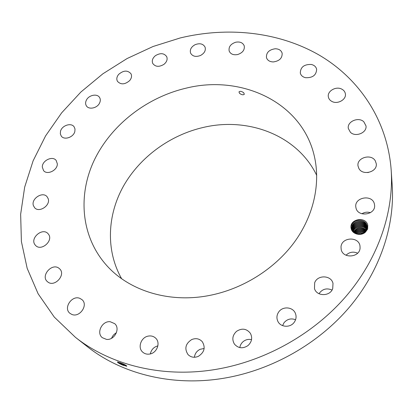 <?xml version="1.0" encoding="UTF-8"?>
<svg xmlns="http://www.w3.org/2000/svg" width="413" height="413" viewBox="0 0 413 413"><rect width="100%" height="100%" fill="white"/><g stroke="black" fill="none" stroke-linecap="round" stroke-linejoin="round"><path stroke-width="0.62" d="M217.052 369.186C266.344 360.647 314.252 333.425 346.466 295.791C378.525 258.001 393.904 211.755 391.188 170.187C387.466 119.419 358.401 77.623 318.134 54.485C277.515 31.569 227.289 26.628 180.29 37.934L153.068 46.499L127.106 58.532L102.904 73.782L80.938 91.98L61.687 112.801L45.595 135.882L33.117 160.817L24.672 187.125L20.65 214.244L21.399 241.553L27.175 268.331L38.125 293.782L54.263 317.065L75.393 337.292C110.772 365.319 163.44 378.545 217.052 369.186M75.393 337.292L87.499 346.77C121.995 374.085 172.97 387.002 224.657 378.091C272.177 369.96 318.242 343.771 349.222 307.406C380.048 270.892 394.854 226.045 392.211 185.53L391.188 170.187M351.143 228.487C352.088 234.279 361.194 236.52 365.572 231.972L367.653 229.029L367.74 225.23C365.97 215.715 348.727 219.143 351.143 228.487M42.317 167.11L43.561 170.6C47.221 175.437 57.753 170.202 57.319 163.765L56.163 160.451C52.59 155.484 41.966 160.6 42.317 167.11M185.871 88.217C146.589 97.509 111.252 124.896 94.298 160.105C77.551 195.272 80.958 237.114 107.003 265.833C129.408 290.721 168.912 303.271 208.88 295.569C242.348 289.234 274.289 269.297 294.108 242.55C313.813 215.71 320.725 183.548 314.324 156.129C302.053 102.021 241.161 74.252 185.871 88.217M48.182 198.679L47.036 196.665C42.601 191.173 30.939 198.767 33.386 205.571L34.656 207.77C39.209 213.113 50.722 205.359 48.182 198.679M48.527 234.285L47.903 233.536C42.405 227.403 29.922 238.038 34.909 244.651L35.709 245.585C41.362 251.522 53.587 240.702 48.527 234.285M59.054 268.347C52.09 262.456 40.257 275.93 47.438 281.666L47.681 281.867C54.537 287.82 66.426 274.552 59.518 268.739L59.054 268.347M79.864 298.362C71.929 294.892 63.05 308.124 69.921 313.312L71.81 314.422C79.663 317.938 88.578 304.944 82.017 299.668L79.864 298.362M110.235 321.732C102.171 320.658 96.028 332.888 102.321 337.684L106.482 339.388C114.463 340.493 120.627 328.536 114.69 323.653L110.235 321.732M148.448 336.063C141.132 337.06 137.297 347.596 142.697 352.124C144.643 353.833 146.976 354.473 149.692 354.049C156.909 353.079 160.771 342.862 155.758 338.252C153.77 336.342 151.334 335.609 148.448 336.063M191.751 339.543C185.494 343.637 184.25 348.649 188.013 354.571C190.873 357.359 194.286 357.968 198.25 356.398C204.347 352.459 205.7 347.565 202.303 341.716C199.427 338.634 195.907 337.911 191.751 339.543M236.546 331.334C232.483 335.191 231.77 339.44 234.414 344.081C238.286 348.417 242.803 348.923 247.97 345.588C251.868 341.907 252.668 337.803 250.366 333.286C246.54 328.567 241.935 327.917 236.546 331.334M278.796 311.851C276.695 314.887 276.374 318.036 277.846 321.309C280.561 327.39 290.329 328.005 294.237 322.274C296.204 319.425 296.586 316.446 295.383 313.338C292.925 306.864 282.828 306.002 278.796 311.851M314.654 282.822L314.484 288.599C316.657 296.57 330.101 296.627 332.718 288.604L333.002 283.359C331.18 275.017 317.38 274.671 314.654 282.822M341.014 247L341.169 249.375C342.738 258.951 359.837 257.686 360.074 247.903L359.991 246.019C358.799 236.122 341.365 237.093 341.014 247M355.96 207.754C357.632 217.734 376.176 214.941 374.545 204.9L374.4 204.063C372.464 193.909 353.781 197.275 355.882 207.347L355.96 207.754M358.892 168.504C362.717 176.052 377.58 172.02 376.274 163.749L375.334 160.925C371.282 153.311 356.388 157.73 358.03 166.031L358.892 168.504M350.4 132.274C355.5 137.514 367.178 132.733 365.99 125.882L363.817 121.778C358.546 116.538 346.879 121.572 348.319 128.453L350.4 132.274M331.938 101.459C337.586 104.623 346.548 99.533 345.382 93.828C345.02 91.743 343.797 90.163 341.701 89.089C335.945 85.95 327.008 91.206 328.361 96.941C328.758 98.908 329.951 100.416 331.938 101.459M305.512 77.696C312.62 77.985 316.327 75.181 316.642 69.276C316.038 66.777 314.267 65.177 311.33 64.469C304.149 64.237 300.473 67.097 300.303 73.06C300.938 75.445 302.677 76.994 305.512 77.696M273.334 61.935C279.451 61.036 282.389 58.114 282.141 53.169C281.201 50.314 278.889 48.848 275.197 48.765C269.023 49.705 266.111 52.673 266.473 57.665C267.443 60.412 269.73 61.836 273.334 61.935M237.62 54.547C242.653 52.838 244.857 49.932 244.222 45.833C242.849 42.678 240.015 41.476 235.715 42.224C230.635 43.969 228.456 46.912 229.179 51.062C230.578 54.113 233.391 55.275 237.62 54.547M200.496 55.487C204.425 53.298 205.953 50.52 205.08 47.149C203.165 43.752 199.851 42.926 195.137 44.671C191.157 46.891 189.644 49.71 190.599 53.122C192.535 56.421 195.834 57.211 200.496 55.487M163.909 64.371C166.785 61.986 167.719 59.42 166.713 56.684C164.147 53.096 160.414 52.74 155.505 55.616C152.578 58.037 151.659 60.639 152.738 63.421C155.329 66.911 159.051 67.226 163.909 64.371M129.672 80.581C131.582 78.233 132.021 75.956 130.978 73.762C127.632 70.055 123.544 70.251 118.707 74.35C116.74 76.746 116.316 79.059 117.431 81.294C120.802 84.902 124.886 84.665 129.672 80.581M99.461 103.286C100.545 101.159 100.586 99.239 99.585 97.514C97.277 93.39 88.996 94.954 86.482 99.961C85.346 102.145 85.321 104.117 86.4 105.873C88.764 109.894 96.993 108.278 99.461 103.286M74.851 131.442L75.001 128.98L74.139 126.853C71.263 122.341 61.795 125.469 60.494 131.339L60.339 133.895L61.269 136.089C64.211 140.487 73.622 137.281 74.851 131.442M117.576 361.995L122.744 363.75C125.722 365.092 127.034 365.923 126.677 366.243L121.52 364.555L122.976 365.226M117.504 362.005C117.209 362.309 118.536 363.177 121.494 364.596M117.87 362.015L121.53 364.529L123.626 365.479L124.065 365.216L117.989 362.036M116.414 332.764C114.133 333.998 112.522 335.831 111.582 338.268M157.885 345.872C153.791 347.013 151.277 349.697 150.337 353.91M204.156 348.474L200.093 349.31C196.784 350.978 194.884 353.631 194.399 357.271M251.538 339.667C248.559 338.975 245.812 339.579 243.309 341.489C241.357 343.105 240.196 345.144 239.814 347.607M295.584 319.724C291.046 318.051 287.195 319.058 284.015 322.744L282.58 325.63M332.021 290.034C326.621 287.773 322.279 289.002 318.991 293.71M357.627 253.174C353.265 251.341 349.398 252.023 346.032 255.224M370.461 212.674C367.42 211.771 364.56 212.137 361.886 213.779M368.375 172.489L367.725 172.572M367.807 225.586L367.033 226.03L366.899 225.431C365.634 218.869 354.08 218.4 351.835 225.018L351.504 228.559C352.361 234.119 361.008 236.489 365.572 231.972M316.73 175.432C297.597 135.376 248.409 116.781 203.563 127.374C170.337 134.937 140.203 156.785 123.637 185.814C107.277 214.863 105.542 250.345 121.613 278.682M243.722 92.77C241.626 91.211 240.041 90.927 238.967 91.918L239.586 93.384C241.703 94.876 243.288 95.16 244.331 94.231L243.722 92.77M117.844 362.062C117.932 362.547 119.156 363.378 121.52 364.55M126.796 366.135L124.065 365.216L123.998 364.602L125.769 365.257M358.551 234.233L362.511 233.598M366.899 225.431L367.033 226.03M352.046 228.879L352.31 225.803C354.302 219.293 365.928 219.783 367.085 226.541L367.09 226.551C365.933 219.824 354.385 219.293 352.335 225.751L352.082 229.06C353.1 235.616 364.855 235.978 366.796 229.132C363.76 224.244 354.829 225.255 353.167 230.593L353.192 230.542C354.906 225.25 363.77 224.28 366.796 229.138L367.064 226.231M119.977 362.629L123.998 364.602M120.1 362.676L125.686 365.206M357.369 234.052L360.27 233.03L363.383 233.169M357.384 234.057L360.27 233.046L363.373 233.175M352.454 226.608L352.134 229.267L352.48 226.556C354.483 220.258 365.67 220.557 367.126 227.057C365.67 220.516 354.395 220.258 352.454 226.608L352.139 226.391M364.147 232.674C361.365 231.776 358.814 232.152 356.496 233.804C358.809 232.137 361.365 231.76 364.158 232.669M352.599 227.413L352.248 229.659L352.625 227.362C354.56 221.27 365.293 221.275 367.116 227.465C365.288 221.229 354.478 221.27 352.599 227.413L352.284 227.196M364.741 232.204C361.432 230.846 358.453 231.285 355.8 233.521C358.448 231.275 361.432 230.831 364.746 232.194M352.769 228.162C354.648 222.271 364.911 222.003 367.08 227.878C364.911 221.962 354.566 222.271 352.743 228.213L352.387 230.046L352.769 228.162M355.211 233.211C358.123 230.397 361.458 229.907 365.221 231.734C361.463 229.922 358.128 230.413 355.216 233.216M352.563 230.433L352.909 228.957C354.731 223.268 364.534 222.746 367.012 228.296C364.529 222.71 354.653 223.273 352.883 229.008L352.557 230.428M365.608 231.295C361.463 228.993 357.834 229.53 354.721 232.901C357.828 229.52 361.463 228.983 365.613 231.285M352.764 230.805L353.048 229.752C354.819 224.264 364.152 223.505 366.92 228.714M366.92 228.709C364.147 223.469 354.741 224.264 353.027 229.804L352.759 230.8M354.277 232.565C357.55 228.632 361.442 228.059 365.939 230.846C361.442 228.074 357.555 228.647 354.282 232.571M366.217 230.413C361.401 227.14 357.291 227.744 353.895 232.23C357.297 227.759 361.401 227.155 366.212 230.418M353.26 231.533L353.332 231.326C355.118 226.179 363.347 225.09 366.636 229.561C363.373 225.033 354.922 226.241 353.306 231.378L353.254 231.528M353.559 231.889C357.049 226.866 361.344 226.236 366.445 229.984M353.554 231.884C357.044 226.856 361.344 226.221 366.45 229.979M121.53 364.529L121.918 363.662M366.796 229.132L367.653 229.014M352.31 225.803L351.706 225.384M352.743 228.213L352.428 227.997M353.027 229.804L352.712 229.587M353.167 230.593L352.857 230.377M353.306 231.378L352.996 231.166"/></g></svg>
